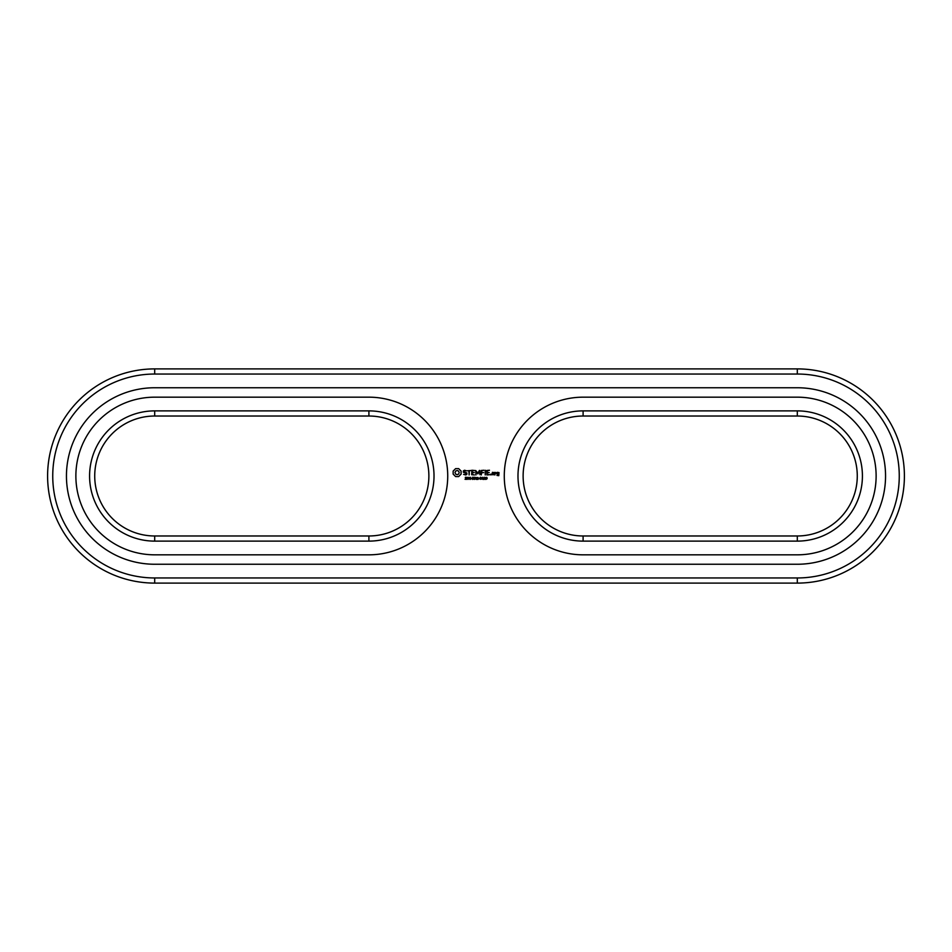 <?xml version="1.0" encoding="UTF-8"?>
<svg xmlns="http://www.w3.org/2000/svg" width="952" height="952" viewBox="0 0 952 952"><rect width="100%" height="100%" fill="white"/><g stroke="black" fill="none" stroke-linecap="round" stroke-linejoin="round"><path stroke-width="1.43" d="M797.3 583.1A107.1 107.1 0 0 0 904.4 476A107.1 107.1 0 0 0 797.3 368.9L154.7 368.9A107.1 107.1 0 0 0 47.6 476A107.1 107.1 0 0 0 154.7 583.1L797.3 583.1L797.3 577.959A101.959 101.959 0 0 0 899.259 476A101.959 101.959 0 0 0 797.3 374.041L154.7 374.041A101.959 101.959 0 0 0 52.741 476A101.959 101.959 0 0 0 154.7 577.959L797.3 577.959M797.3 564.25A88.25 88.25 0 0 0 885.55 476A88.25 88.25 0 0 0 797.3 387.75L154.7 387.75A88.25 88.25 0 0 0 66.45 476A88.25 88.25 0 0 0 154.7 564.25L797.3 564.25M154.7 554.826A78.826 78.826 0 0 1 75.874 476A78.826 78.826 0 0 1 154.7 397.174L368.9 397.174A78.826 78.826 0 0 1 447.726 476A78.826 78.826 0 0 1 368.9 554.826L154.7 554.826M472.025 478.38L471.133 478.63L472.025 478.38M466.23 478.261L466.492 479.284L465.052 479.308L466.658 479.07L465.361 477.809L466.29 477.523M466.492 479.284L465.457 479.165M466.135 478.535L465.302 477.38M465.873 477.202L466.623 477.702M468.539 478.19L467.182 477.273L467.182 479.427L468.539 478.19M470.621 477.273L470.621 479.427L469.241 477.499L468.979 479.427L468.979 477.273L470.347 479.034L470.621 477.273M473.763 477.357L474.12 479.046L473.192 477.273L474.12 479.046L472.549 479.427L472.549 477.273L473.192 477.273M475.56 478.475L476.369 479.427L475.274 478.558L474.584 479.427L474.584 477.273L475.929 477.571L475.56 478.475M479.499 478.38L478.594 478.63L479.499 478.38M478.142 479.356L477.13 479.427M476.797 479.213L476.797 477.499L478.261 477.761M478.285 479.284L476.857 478.749L477.916 477.523M481.236 479.213L480.677 477.202L480.105 479.213L481.236 479.213L480.105 479.213L480.677 477.202L481.236 479.213M483.378 478.558L483.057 479.427L481.748 478.808L482.795 477.273L483.378 478.558M485.115 479.177L483.949 479.427L484.461 477.273L485.115 479.177M487.091 478.737L486.9 477.404L485.841 477.416L485.889 478.499L486.853 478.475L485.841 479.451L487.091 478.737M455.615 468.634L453.152 471.085L453.152 474.108L455.615 476.571L458.638 476.571L461.101 474.108L461.101 471.085L458.638 468.634L455.615 468.634M463.374 470.907L463.374 472.263L466.325 473.311L465.623 474.441L463.612 474.405L465.778 474.953L466.849 474.334L466.849 472.942L463.898 471.894L464.612 470.776L466.623 470.812L464.481 470.252L463.374 470.907M467.551 470.776L468.86 470.776L469.122 474.953L469.384 470.776L470.942 470.514L467.551 470.776M471.883 470.252L471.633 474.703L474.489 474.953L472.156 474.441L472.156 472.858L474.239 472.597L472.156 472.335L472.156 470.776L474.762 470.514L471.883 470.252M490.923 474.072L490.923 474.953L490.923 474.072M494.195 474.703L494.195 472.597L492.398 472.335L492.148 474.703L494.195 474.703M494.921 472.335L494.921 474.953L495.183 473.644L496.718 472.918L494.921 472.335M497.23 472.335L496.968 473.894L498.503 474.144L498.503 475.155L497.23 474.703L496.968 475.417L498.765 475.667L499.026 472.597L497.23 472.335M479.463 470.383L477.821 473.132L475.702 470.514L475.964 474.953L476.226 471.478L477.821 473.906L479.427 471.466L479.939 474.679L479.463 470.383M483.878 470.252L481.022 470.514L481.284 474.953L481.545 472.87L483.628 472.597L481.545 472.347L481.545 470.776L483.878 470.252M485.222 470.252L485.222 474.953L485.222 470.252M489.471 470.252L486.615 470.514L486.865 474.953L489.745 474.691L487.138 474.441L487.138 472.858L489.221 472.597L487.138 472.335L487.138 470.776L489.471 470.252M466.599 478.451L466.658 479.07M465.873 477.452L465.683 478.142M477.012 477.678L477.023 479.023M481.236 477.487L481.414 478.344M480.105 479.213L480.105 477.487M486.639 479.034L485.841 477.416L487.15 478.213M486.853 478.475L485.889 478.499M797.3 554.826A78.826 78.826 0 0 0 876.126 476A78.826 78.826 0 0 0 797.3 397.174L583.1 397.174A78.826 78.826 0 0 0 504.274 476A78.826 78.826 0 0 0 583.1 554.826L797.3 554.826M797.3 541.117A65.117 65.117 0 0 0 862.417 476A65.117 65.117 0 0 0 797.3 410.883L583.1 410.883A65.117 65.117 0 0 0 517.983 476A65.117 65.117 0 0 0 583.1 541.117L797.3 541.117L797.3 535.976A59.976 59.976 0 0 0 857.276 476A59.976 59.976 0 0 0 797.3 416.024L583.1 416.024A59.976 59.976 0 0 0 523.124 476A59.976 59.976 0 0 0 583.1 535.976L797.3 535.976M467.718 478.38L468.253 477.737L467.468 477.511L467.718 478.38M473.418 478.118L472.835 477.511L473.572 478.059M475.667 478.071L474.87 478.32L474.87 477.511L475.702 477.868M480.224 478.344L480.451 477.511M486.865 478.13L486.234 478.368M473.703 478.44L472.835 478.38L473.215 479.177M481.105 477.963L480.891 479.189M482.783 478.558L482.783 477.606L481.95 478.558L482.783 478.558M486.044 477.583L486.686 477.571M457.127 470.502L458.614 471.121L459.221 472.597L458.614 474.084L457.127 474.703L455.639 474.084L455.02 472.597L455.639 471.121L457.127 470.502M492.672 472.858L493.671 472.858L493.671 474.441L492.672 474.441L492.672 472.858M497.491 472.858L498.503 472.858L498.503 473.62L497.491 473.62L497.491 472.858M154.7 535.976A59.976 59.976 0 0 1 94.724 476A59.976 59.976 0 0 1 154.7 416.024L368.9 416.024A59.976 59.976 0 0 1 428.876 476A59.976 59.976 0 0 1 368.9 535.976L154.7 535.976L154.7 541.117A65.117 65.117 0 0 1 89.583 476A65.117 65.117 0 0 1 154.7 410.883L368.9 410.883A65.117 65.117 0 0 1 434.017 476A65.117 65.117 0 0 1 368.9 541.117L154.7 541.117M797.3 368.9L797.3 374.041M154.7 583.1L154.7 577.959M154.7 368.9L154.7 374.041M583.1 535.976L583.1 541.117M583.1 410.883L583.1 416.024M797.3 416.024L797.3 410.883M154.7 416.024L154.7 410.883M368.9 535.976L368.9 541.117M368.9 410.883L368.9 416.024"/></g></svg>
